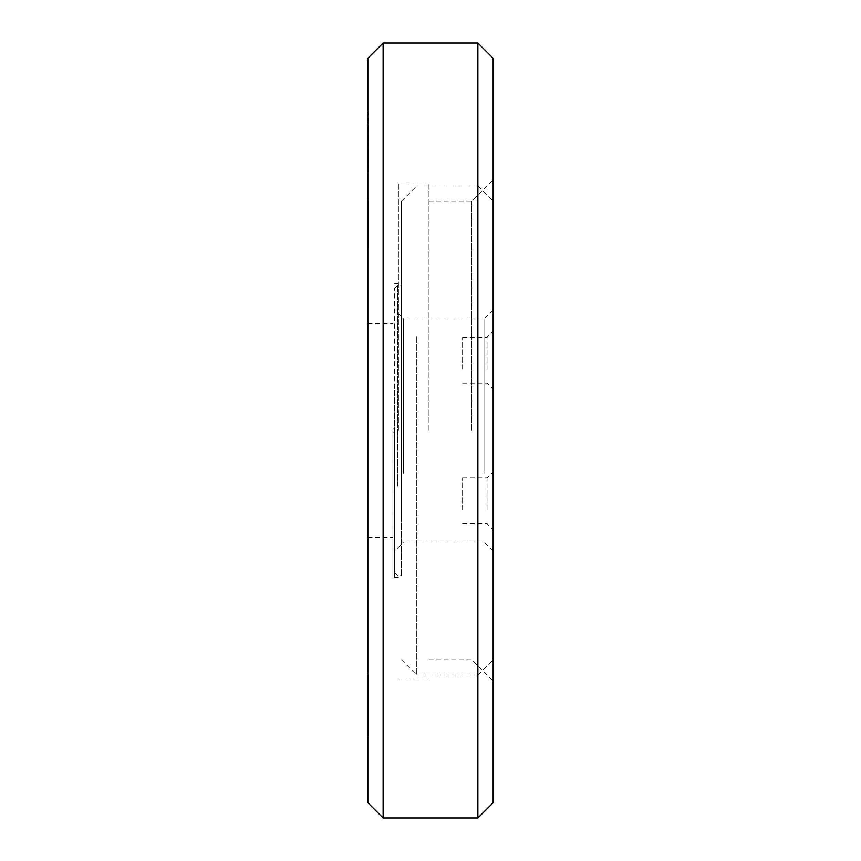 <?xml version="1.0" encoding="UTF-8"?>
<svg xmlns="http://www.w3.org/2000/svg" width="861" height="861" viewBox="0 0 861 861"><rect width="100%" height="100%" fill="white"/><g stroke="black" fill="none" stroke-linecap="round" stroke-linejoin="round"><path stroke-width="0.65" stroke-dasharray="4.3 3.23" d="M368.443 168.003L368.443 113.135L368.443 165.28L367.841 165.28L367.841 124.145L367.841 165.28L368.443 165.28L368.443 168.003L367.841 168.003M367.841 152.462L368.443 152.462M367.841 157.423L367.841 113.135L367.841 158.532L367.841 128.87L367.841 157.423L368.443 157.423L367.841 157.423M367.841 129.71L367.841 124.145L367.841 129.71L368.443 129.71M367.841 112.005L367.841 113.125L368.443 112.005L367.841 113.135L368.443 112.005M367.841 241.747L367.841 200.57L367.841 242.371L367.841 239.003L367.841 241.747L368.443 241.747L368.443 247.764L367.841 247.764L367.841 200.57L367.841 247.764L368.443 247.764L368.443 224.064L367.841 224.064M367.841 203.616L367.841 247.096L367.841 203.616L368.443 203.616L368.443 201.237L367.841 201.237L367.841 247.15L367.841 200.57L367.841 247.096L367.841 201.183L368.443 201.183L368.443 202.787L367.841 202.787L368.443 202.787L368.443 201.237L367.841 201.237L368.443 201.237L368.443 237.087L367.841 237.087M368.443 244.739L368.443 202.787L368.443 247.096L368.443 207.77L368.443 247.096L368.443 234.504L367.841 234.504L368.443 234.504L367.841 234.956L368.443 234.956L368.443 240.348L367.841 240.348L368.443 240.348L368.443 205.962L367.841 205.962L368.443 205.962L368.443 203.573L367.841 203.573L368.443 203.573L368.443 201.237L367.841 201.237L368.443 201.237L368.443 205.962L367.841 205.962L368.443 205.962L368.443 246.106L367.841 246.106L368.443 247.096L367.841 247.096L368.443 247.096L368.443 245.751L367.841 245.751L368.443 245.751L368.443 247.15L368.443 244.739L367.841 244.739M367.841 802.667L367.841 58.333M367.841 430.5L367.841 323.51L367.841 430.5M368.443 691.986L368.443 675.046L367.841 675.046L367.841 736.166L367.841 675.046L367.841 736.166L367.841 675.046L368.443 675.046L368.443 736.112L367.841 736.112L367.841 720.27L367.841 736.112L368.443 736.112L368.443 675.046L367.841 675.046L368.443 675.046L367.841 675.046L368.443 675.046L368.443 691.986L367.841 691.986M368.443 679.135L368.443 719.452L368.443 697.41L367.841 697.41L367.841 719.452L367.841 675.379L367.841 719.344L367.841 697.41L368.443 697.41L368.443 694.892L367.841 694.892L368.443 694.892L368.443 692.502L367.841 692.502L368.443 692.502L368.443 690.253L367.841 690.253L368.443 690.253L368.443 688.143L367.841 688.143L368.443 688.143L368.443 686.195L367.841 686.195L368.443 686.195L368.443 684.377L367.841 684.377L368.443 684.377L368.443 682.73L367.841 682.73L368.443 682.73L368.443 681.234L367.841 681.234L368.443 681.234L368.443 679.899L367.841 679.899L368.443 679.899L367.841 678.726L368.443 678.726L367.841 677.725L368.443 677.725L367.841 676.886L368.443 675.767L367.841 675.767L368.443 675.476L367.841 675.476L368.443 675.476L367.841 675.82L368.443 675.842L367.841 676.369L368.443 676.38L367.841 677.101L368.443 677.133L367.841 678.027L368.443 679.135L367.841 679.135M368.443 719.312L368.443 675.379L368.443 719.344L367.841 719.312M368.443 224.064L368.443 200.57L368.443 228.886L367.841 228.886L368.443 228.628L368.443 244.427L367.841 244.427M367.841 216.746L367.841 219.124L367.841 216.746L368.443 216.746L367.841 216.746M367.841 221.471L367.841 219.124L367.841 221.471L368.443 221.471L367.841 221.471M367.841 159.21L367.841 125.9L367.841 159.21L367.841 152.784L367.841 159.21L368.443 159.21L367.841 159.21M367.841 124.823L367.841 170.672L367.841 124.823L368.443 124.823L367.841 124.823L368.443 124.823L367.841 124.823L368.443 124.823L368.443 127.148L367.841 127.148L368.443 127.148L368.443 124.823M367.841 144.939L367.841 125.889L367.841 153.818L367.841 144.939L368.443 144.939L367.841 144.939M367.841 147.855L367.841 124.145L367.841 147.855L368.443 147.855M368.443 163.203L368.443 129.537L368.443 170.672L367.841 170.672L368.443 170.23L368.443 163.203L367.841 163.203M367.841 158.09L368.443 158.542L367.841 158.09M383.123 43.05L383.123 817.95M477.877 43.05L477.877 817.95M493.159 58.333L493.159 802.667M471.763 430.5L471.763 201.237L471.763 430.5M428.972 430.5L428.972 182.898L428.972 430.5M398.406 430.5L398.406 182.898L398.406 430.5M392.907 430.5L392.907 577.225L392.907 430.5M368.443 720.27L368.443 736.112L368.443 720.27L367.841 720.27M368.443 736.112L367.841 736.112L368.443 736.112M368.443 699.939L367.841 699.939L368.443 699.939M368.443 702.339L367.841 702.339L368.443 702.339M368.443 704.589L367.841 704.589L368.443 704.589M368.443 706.698L367.841 706.698L368.443 706.698M368.443 708.657L367.841 708.657L368.443 708.657M368.443 710.465L367.841 710.465L368.443 710.465M368.443 712.122L367.841 712.122L368.443 712.122M368.443 713.608L367.841 713.608L368.443 713.608M368.443 714.942L367.841 714.942L368.443 714.942M368.443 716.115L367.841 716.115L368.443 716.115M368.443 717.105L367.841 717.105L368.443 717.105M368.443 717.934L367.841 717.934L368.443 717.934M368.443 718.58L367.841 718.58L368.443 718.58M368.443 719.053L367.841 719.053L368.443 719.053M368.443 719.452L367.841 719.452M368.443 719L367.841 719L368.443 718.967M368.443 718.461L367.841 718.461M368.443 717.719L367.841 717.719M368.443 716.793L367.841 716.793M368.443 715.685L367.841 715.685M368.443 714.415L367.841 714.415M368.443 712.994L367.841 712.994M368.443 711.434L367.841 711.434M368.443 709.733L367.841 709.733M368.443 707.914L367.841 707.914M368.443 705.988L367.841 705.988L368.443 705.955M368.443 703.964L367.841 703.964M368.443 701.855L367.841 701.855M368.443 699.67L367.841 699.67L368.443 699.659M368.443 695.161L367.841 695.161L368.443 695.161M368.443 692.976L367.841 692.976L368.443 692.976M368.443 690.856L367.841 690.856L368.443 690.866M368.443 688.832L367.841 688.832L368.443 688.832M368.443 686.906L367.841 686.906L368.443 686.917M368.443 685.087L367.841 685.087L368.443 685.098M368.443 683.397L367.841 683.397L368.443 683.408M368.443 681.826L367.841 681.826M368.443 680.405L367.841 680.405L368.443 680.427M368.443 703.717L368.443 719.172L367.841 719.172L368.443 719.172L368.443 675.046L368.443 719.172L367.841 719.172L368.443 719.172L368.443 703.717L367.841 703.717M368.443 719.172L367.841 719.172L368.443 719.172L368.443 675.046L367.841 675.046L368.443 675.046L368.443 719.172M368.443 724.273L368.443 736.166L367.841 736.166L368.443 736.166L368.443 675.046L367.841 675.046L368.443 675.046L368.443 724.273L367.841 724.273M368.443 731.398L367.841 731.398M368.443 680.911L368.443 736.166L368.443 680.911L367.841 680.911M368.443 687.207L367.841 687.207M368.443 736.166L367.841 736.166L368.443 736.166M368.443 675.046L367.841 675.046L368.443 675.046M368.443 697.41L367.841 697.41L368.443 697.41M368.443 675.379L367.841 675.379M368.443 675.498L367.841 675.498M368.443 679.168L367.841 679.168M368.443 681.847L367.841 681.847M368.443 701.833L367.841 701.833M368.443 703.943L367.841 703.943M368.443 707.871L367.841 707.871M368.443 709.679L367.841 709.679M368.443 711.369L367.841 711.369M368.443 712.93L367.841 712.93M368.443 714.35L367.841 714.35M368.443 715.62L367.841 715.62M368.443 716.729L367.841 716.729M368.443 717.665L367.841 717.665M368.443 718.408L367.841 718.408M368.443 207.77L367.841 207.77L368.443 207.77M368.443 237.087L368.443 202.787L367.841 202.787L368.443 202.787L368.443 201.237L367.841 201.237L368.443 201.237L368.443 203.573L367.841 203.573L368.443 203.573L368.443 201.237L368.443 202.475L367.841 202.475M368.443 244.696L367.841 244.696M368.443 244.427L368.443 247.096L367.841 247.096L368.443 247.096L367.841 247.096L368.443 247.096L368.443 244.772L367.841 244.772M368.443 202.475L368.443 245.826L367.841 245.794L368.443 247.096L367.841 246.644L368.443 246.644L368.443 239.627L367.841 239.627L368.443 239.627L368.443 236.872L367.841 236.872L368.443 236.872L368.443 234.956L368.443 240.348L368.443 205.962L367.841 205.962L368.443 205.962L368.443 203.573L368.443 205.962L367.841 205.962L368.443 205.962L368.443 247.096L368.443 245.869L367.841 245.869M368.443 244.772L368.443 200.57L368.443 247.764L368.443 235.753L367.841 235.753M368.443 224.269L367.841 224.269M368.443 235.753L368.443 200.57L367.841 200.57M368.443 224.495L367.841 224.495L367.841 243.05L367.841 205.284L367.841 224.495M368.443 205.284L367.841 205.284L368.443 205.284M368.443 223.838L367.841 223.838M368.443 243.05L367.841 243.05M368.443 241.693L367.841 241.693L368.443 241.693M368.443 225.991L367.841 225.991M368.443 223.742L367.841 223.742M368.443 224.161L367.841 224.161M368.443 215.185L367.841 215.185M368.443 207.985L367.841 207.985M368.443 205.671L367.841 205.671M368.443 215.831L367.841 215.831M368.443 228.886L367.841 228.886M368.443 216.746L368.443 219.124L367.841 219.124L368.443 219.124L368.443 221.471L368.443 216.746M368.443 213.377L367.841 213.377L368.443 213.377M368.443 202.324L367.841 202.324M368.443 201.162L367.841 201.237L368.443 201.173M368.443 203.594L367.841 203.594M368.443 245.869L368.443 203.616M368.443 218.102L368.443 241.026L368.443 218.102L367.841 218.102L367.841 241.026L367.841 218.102L368.443 218.102M368.443 241.026L367.841 241.026M368.443 203.702L368.443 247.096L367.841 245.966L368.443 245.966L368.443 203.702L367.841 203.702M368.443 247.096L367.841 247.107M368.443 201.237L367.841 201.237L368.443 201.237M368.443 203.96L367.841 203.96M368.443 206.629L367.841 206.629L368.443 206.629M368.443 213.431L367.841 213.431M368.443 205.962L367.841 205.962M368.443 210.009L367.841 210.009M368.443 207.157L367.841 207.157M368.443 200.57L368.443 214.109L367.841 214.109M368.443 214.109L368.443 236.323L367.841 236.323M368.443 236.323L368.443 242.371L367.841 242.371M368.443 242.371L368.443 239.003L367.841 239.003M368.443 239.003L368.443 241.747M368.443 153.28L367.841 153.28M368.443 157.445L367.841 157.445L368.443 157.434M368.443 125.9L367.841 125.9L368.443 125.91M368.443 125.889L367.841 125.889L368.443 125.889M368.443 147.791L367.841 147.748M368.443 153.818L367.841 153.818L368.443 153.818M368.443 145.961L367.841 145.961M368.443 152.784L368.443 159.21L368.443 152.784L367.841 152.784M368.443 135.155L367.841 135.155M368.443 128.87L367.841 128.87L367.841 166.625L367.841 128.87L368.443 128.87M368.443 137.243L367.841 137.243M368.443 119.657L367.841 119.657M368.443 126.675L367.841 126.675M368.443 124.145L367.841 124.124M368.443 127.299L367.841 127.299M368.443 129.301L367.841 129.301M368.443 134.133L367.841 134.133M368.443 171.35L367.841 171.35M368.443 147.64L367.841 147.64M368.443 148.07L367.841 148.07M368.443 147.414L367.841 147.414M368.443 166.625L367.841 166.625M368.443 170.672L367.841 170.682M368.443 168.358L367.841 168.358M368.443 149.566L367.841 149.566M368.443 147.328L367.841 147.328M368.443 138.772L367.841 138.772M368.443 131.561L367.841 131.561M368.443 129.258L367.841 129.258M368.443 139.407L367.841 139.407M368.443 160.447L367.841 160.447M368.443 163.924L367.841 163.924M368.443 129.537L367.841 129.537L368.443 129.537L368.443 127.148L368.443 129.537L367.841 129.537L368.443 129.537M368.443 169.682L367.841 169.682M394.435 561.803L394.435 288.36L394.435 561.803M397.491 486.121L397.491 285.303L397.491 486.121M401.463 374.879L401.463 575.697L401.463 374.879M394.435 384.254L394.435 551.244L394.435 384.254M401.463 518.322L401.463 201.237L401.463 518.322M462.594 509.54L462.594 477.833L462.594 509.54M462.594 369.025L462.594 337.318L462.594 369.025M403.605 473.238L403.605 318.925L403.605 473.238M416.746 336.823L416.746 675.046L416.746 336.823M487.046 509.54L487.046 477.833L487.046 509.54M487.046 369.025L487.046 337.318L487.046 369.025M483.99 473.238L483.99 318.925L483.99 473.238M477.877 336.823L477.877 675.046L477.877 336.823M493.159 511.875L493.159 471.71L493.159 511.875M493.159 371.371L493.159 331.205L493.159 371.371M493.159 476.746L493.159 309.756L493.159 476.746M493.159 518.322L493.159 201.237L493.159 518.322M392.907 428.972L392.907 432.028L392.907 428.972L394.435 428.972L394.435 432.028L392.907 432.028L394.435 432.028L394.435 428.972L392.907 428.972M394.435 430.5L394.435 577.225L394.435 430.5M368.443 245.826L367.841 245.826M428.972 659.763L471.763 659.763L493.159 681.159M428.972 678.102L398.406 678.102M394.435 577.225L398.406 577.225M367.841 537.49L392.907 537.49M428.972 201.237L471.763 201.237L493.159 179.841M428.972 182.898L398.406 182.898M394.435 283.775L398.406 283.775M367.841 323.51L392.907 323.51M368.443 675.433L367.841 675.433M368.443 719.387L367.841 719.387M368.443 247.15L367.841 247.15L368.443 247.139M394.435 572.64L397.491 575.697L401.463 575.697M394.435 288.36L397.491 285.303L401.463 285.303M493.159 551.244L483.99 542.075L403.605 542.075L394.435 551.244M401.463 201.237L416.746 185.954L477.877 185.954L493.159 201.237M462.594 523.682L487.046 523.682L493.159 529.795M462.594 383.167L487.046 383.167L493.159 389.29M493.159 309.756L483.99 318.925L403.605 318.925L394.435 309.756M401.463 659.763L416.746 675.046L477.877 675.046L493.159 659.763M462.594 477.833L487.046 477.833L493.159 471.71M462.594 337.318L487.046 337.318L493.159 331.205"/><path stroke-width="1.29" d="M367.841 430.5L367.841 802.667L383.123 817.95L383.123 43.05L367.841 58.333L367.841 430.5M477.877 43.05L493.159 58.333L493.159 802.667L477.877 817.95L477.877 43.05L383.123 43.05M477.877 817.95L383.123 817.95"/></g></svg>
